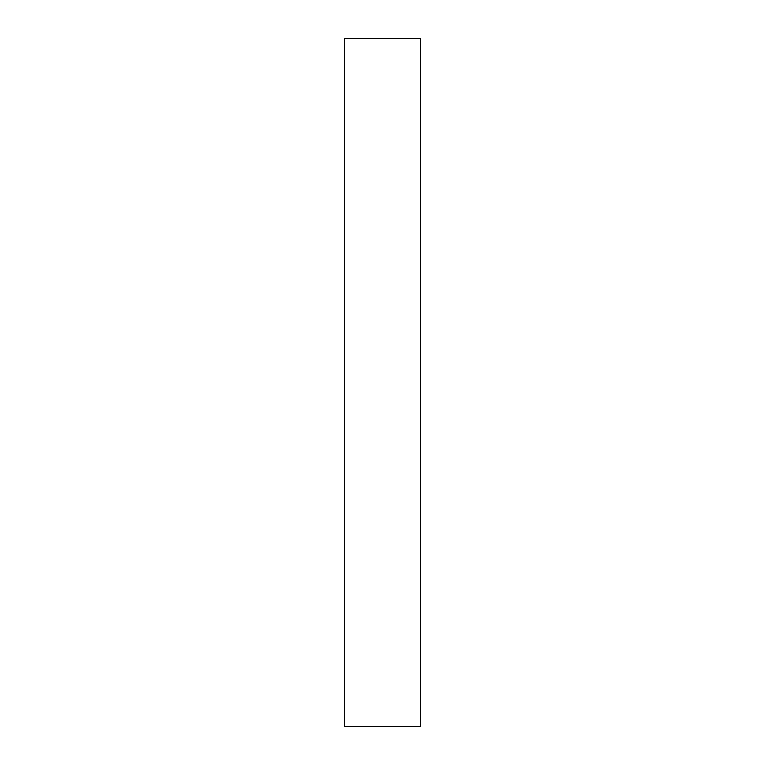 <?xml version="1.0" encoding="UTF-8"?>
<svg xmlns="http://www.w3.org/2000/svg" width="765" height="765" viewBox="0 0 765 765"><rect width="100%" height="100%" fill="white"/><g stroke="black" fill="none" stroke-linecap="round" stroke-linejoin="round"><path stroke-width="1.15" d="M420.281 726.75L344.719 726.75L344.719 38.25L420.281 38.25L420.281 726.75"/></g></svg>
